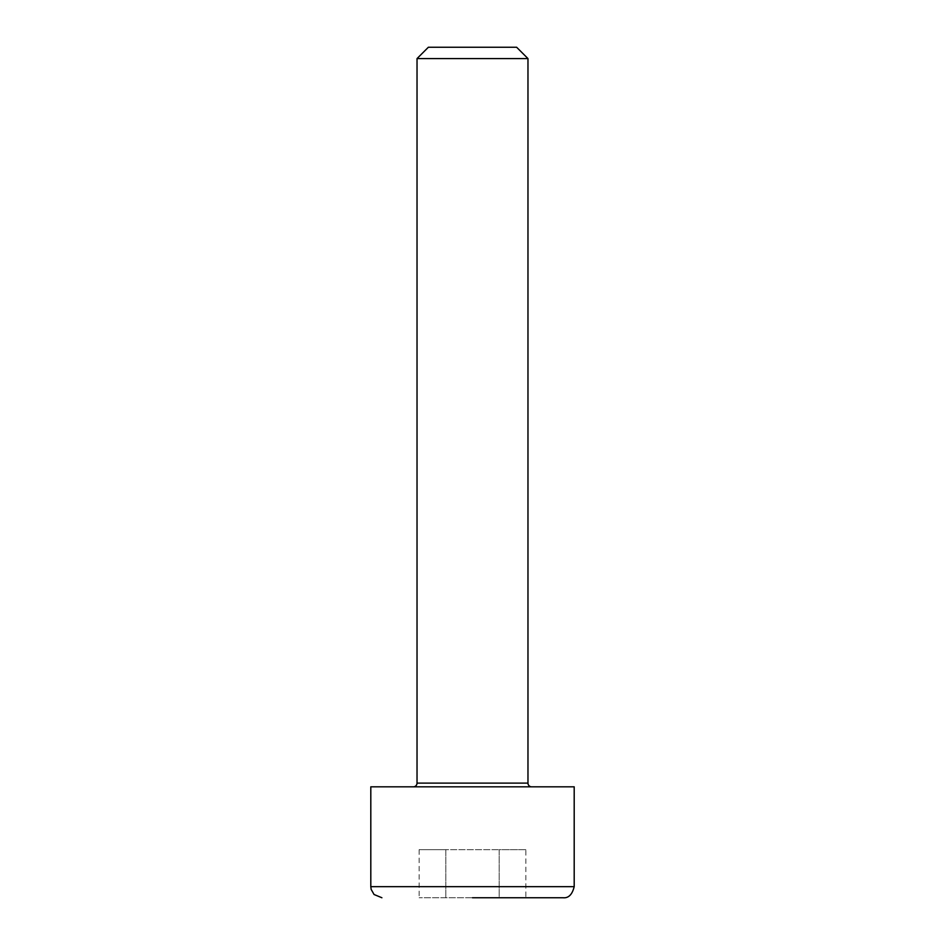 <?xml version="1.0" encoding="UTF-8"?>
<svg xmlns="http://www.w3.org/2000/svg" width="945" height="945" viewBox="0 0 945 945"><rect width="100%" height="100%" fill="white"/><g stroke="black" fill="none" stroke-linecap="round" stroke-linejoin="round"><path stroke-width="0.71" stroke-dasharray="4.72 3.54" d="M413.331 786.819L531.669 786.819L413.331 786.819M472.5 897.75L563.102 897.75M417.029 58.59L527.971 58.59M428.368 47.25L516.631 47.25M574.194 786.819L370.806 786.819M525.869 849.673L499.184 849.673L499.184 897.75L525.869 897.75L419.131 897.75L499.184 897.75L499.184 849.673L525.869 849.673L525.869 897.75M419.131 849.673L499.184 849.673L445.816 849.673L445.816 897.75L445.816 849.673L419.131 849.673L419.131 897.75M527.971 783.121L417.029 783.121M574.194 886.658L370.806 886.658"/><path stroke-width="1.42" d="M531.669 786.819A3.697 3.697 0 0 1 527.971 783.121L527.971 58.59L417.029 58.59L417.029 783.121L527.971 783.121M413.331 786.819A3.697 3.697 0 0 0 417.029 783.121M472.5 897.75L563.102 897.75C568.547 898.27 572.245 894.572 574.194 886.658L370.806 886.658L371.137 889.339L374.055 894.502L381.898 897.75M527.971 58.59L516.631 47.25L428.368 47.25L417.029 58.59M370.806 886.658L370.806 786.819L574.194 786.819L574.194 886.658"/></g></svg>
